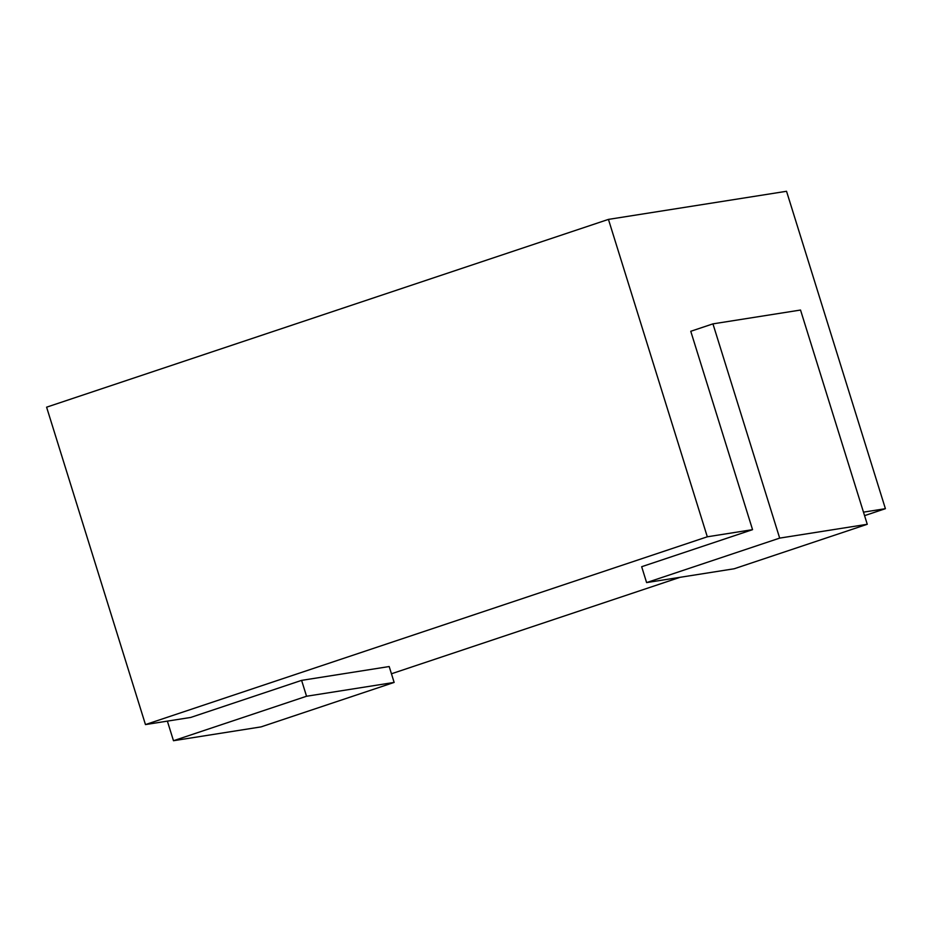 <?xml version="1.0" encoding="UTF-8"?>
<svg xmlns="http://www.w3.org/2000/svg" width="932" height="932" viewBox="0 0 932 932"><rect width="100%" height="100%" fill="white"/><g stroke="black" fill="none" stroke-linecap="round" stroke-linejoin="round"><path stroke-width="1.4" d="M752.555 529.656L690.763 331.279L712.945 323.87L800.53 310.041L867.261 524.285L734.195 568.765L646.61 582.593L641.67 566.714L752.555 529.656L707.306 536.797L145.462 724.583L190.71 717.442L301.607 680.372L389.192 666.543L394.143 682.422L261.065 726.89L173.48 740.719L306.546 696.251L394.143 682.422M863.486 512.146L885.4 508.686L864.57 515.641M680.092 577.304L391.44 673.778M301.607 680.372L306.546 696.251M145.462 724.583L46.6 407.179L608.445 219.393L786.538 191.281L885.4 508.686M707.306 536.797L608.445 219.393M712.945 323.87L779.676 538.114L867.261 524.285M646.61 582.593L779.676 538.114M167.376 721.123L173.48 740.719"/></g></svg>
